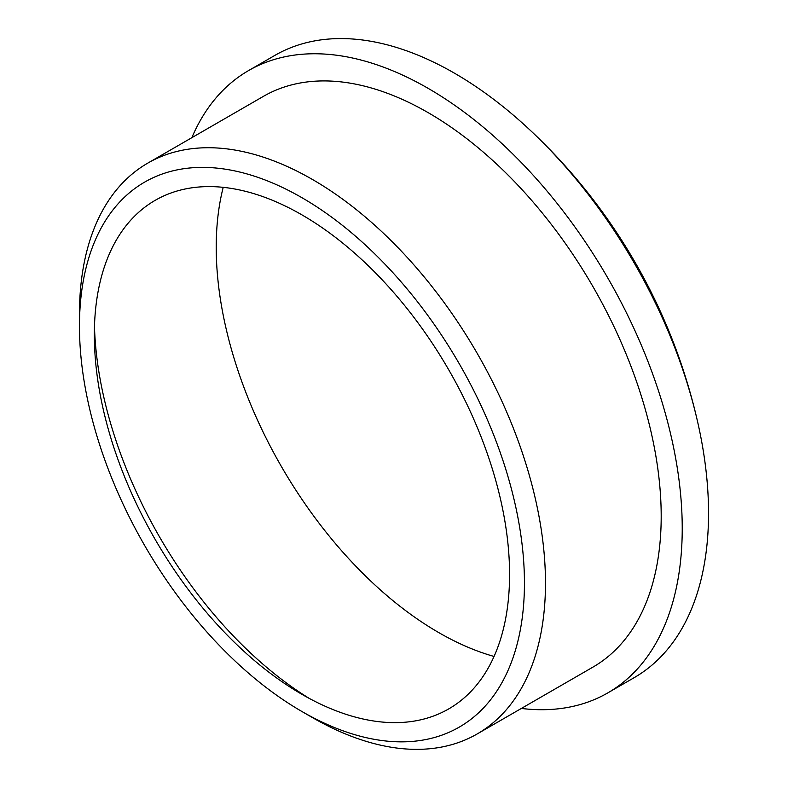 <?xml version="1.0" encoding="UTF-8"?>
<svg xmlns="http://www.w3.org/2000/svg" width="788" height="788" viewBox="0 0 788 788"><rect width="100%" height="100%" fill="white"/><g stroke="black" fill="none" stroke-linecap="round" stroke-linejoin="round"><path stroke-width="1.18" d="M309.26 698.414A314.648 181.664 60 0 1 94.471 326.39M301.952 694.346L301.952 694.346A293.609 169.518 60 0 1 94.343 334.752A293.609 169.518 60 0 1 301.952 214.888A293.609 169.518 60 0 1 509.57 574.482A293.609 169.518 60 0 1 301.952 694.346M494.056 656.453A314.648 181.664 60 0 1 438.709 632.567A314.648 181.664 60 0 1 223.211 187.337M79.46 326.163L79.46 314.018A329.522 190.253 60 0 1 147.711 163.165A329.522 190.253 60 0 1 312.472 179.487A329.522 190.253 60 0 1 527.743 469.865A329.522 190.253 60 0 1 477.233 733.923A329.522 190.253 60 0 1 312.472 717.602L301.952 711.525A314.648 181.664 60 0 1 79.46 326.163A314.648 181.664 60 0 1 301.952 197.709A314.648 181.664 60 0 1 524.444 583.071A314.648 181.664 60 0 1 301.952 711.525L312.472 717.602A329.522 190.253 60 0 1 312.462 717.592M147.711 163.165L263.428 96.353A329.522 190.253 60 0 1 428.189 112.674A329.522 190.253 60 0 1 643.461 403.062A329.522 190.253 60 0 1 592.95 667.111L477.233 733.923M191.848 137.683A359.279 207.431 60 0 1 248.555 70.585A359.279 207.431 60 0 1 428.189 88.384A359.279 207.431 60 0 1 662.895 404.983A359.279 207.431 60 0 1 607.824 692.879A359.279 207.431 60 0 1 521.37 708.442M248.555 70.585L274.854 55.406A359.279 207.431 60 0 1 454.489 73.195A359.279 207.431 60 0 1 527.29 127.528A359.279 207.431 60 0 1 697.882 423.018A359.279 207.431 60 0 1 708.54 513.224A359.279 207.431 60 0 1 634.123 677.7L607.824 692.879M697.882 423.018A573.615 573.615 0 0 0 527.29 127.528"/></g></svg>
